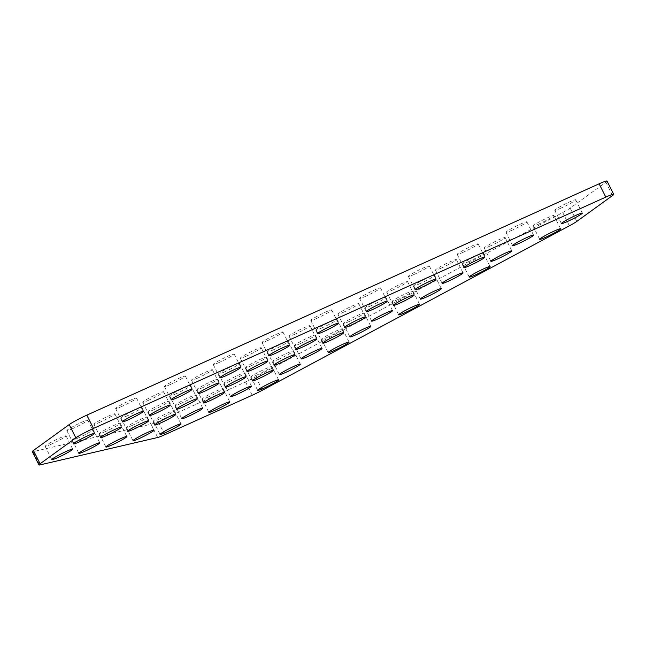 <?xml version="1.0" encoding="UTF-8"?>
<svg xmlns="http://www.w3.org/2000/svg" width="646" height="646" viewBox="0 0 646 646"><rect width="100%" height="100%" fill="white"/><g stroke="black" fill="none" stroke-linecap="round" stroke-linejoin="round"><path stroke-width="0.48" stroke-dasharray="3.23 2.42" d="M51.333 444.173A11.701 0.945 -26.6 0 1 45.131 446.329A11.701 0.945 -26.6 0 1 59.844 438.004A11.701 0.945 -26.6 0 1 66.045 435.848A11.701 0.945 -26.6 0 1 51.333 444.173M539.24 223.847A11.701 0.945 -26.6 0 1 533.039 226.003A11.701 0.945 -26.6 0 1 547.751 217.686A11.701 0.945 -26.6 0 1 553.953 215.53A11.701 0.945 -26.6 0 1 539.24 223.847M327.716 337.131A11.701 0.945 -26.6 0 1 321.514 339.287A11.701 0.945 -26.6 0 1 336.227 330.962A11.701 0.945 -26.6 0 1 342.428 328.806A11.701 0.945 -26.6 0 1 327.716 337.131M132.551 425.262A11.701 0.945 -26.6 0 1 126.35 427.41A11.701 0.945 -26.6 0 1 141.062 419.092A11.701 0.945 -26.6 0 1 147.264 416.936A11.701 0.945 -26.6 0 1 132.551 425.262M159.627 418.955A11.701 0.945 -26.6 0 1 153.425 421.111A11.701 0.945 -26.6 0 1 168.138 412.786A11.701 0.945 -26.6 0 1 174.339 410.638A11.701 0.945 -26.6 0 1 159.627 418.955M257.205 374.89A11.701 0.945 -26.6 0 1 251.003 377.046A11.701 0.945 -26.6 0 1 265.716 368.721A11.701 0.945 -26.6 0 1 271.918 366.573A11.701 0.945 -26.6 0 1 257.205 374.89M208.416 396.919A11.701 0.945 -26.6 0 1 202.214 399.075A11.701 0.945 -26.6 0 1 216.927 390.757A11.701 0.945 -26.6 0 1 223.128 388.601A11.701 0.945 -26.6 0 1 208.416 396.919M73.046 428.443A11.701 0.945 -26.6 0 1 66.845 430.599A11.701 0.945 -26.6 0 1 81.566 422.282A11.701 0.945 -26.6 0 1 87.767 420.126A11.701 0.945 -26.6 0 1 73.046 428.443M105.476 431.56A11.701 0.945 -26.6 0 1 99.274 433.716A11.701 0.945 -26.6 0 1 113.995 425.399A11.701 0.945 -26.6 0 1 120.196 423.243A11.701 0.945 -26.6 0 1 105.476 431.56M398.227 299.373A11.701 0.945 -26.6 0 1 392.017 301.52A11.701 0.945 -26.6 0 1 406.738 293.203A11.701 0.945 -26.6 0 1 412.939 291.047A11.701 0.945 -26.6 0 1 398.227 299.373M349.429 321.401A11.701 0.945 -26.6 0 1 343.228 323.557A11.701 0.945 -26.6 0 1 357.949 315.24A11.701 0.945 -26.6 0 1 364.15 313.084A11.701 0.945 -26.6 0 1 349.429 321.401M154.273 409.532A11.701 0.945 -26.6 0 1 148.063 411.688A11.701 0.945 -26.6 0 1 162.784 403.362A11.701 0.945 -26.6 0 1 168.986 401.214A11.701 0.945 -26.6 0 1 154.273 409.532M127.197 415.838A11.701 0.945 -26.6 0 1 120.996 417.986A11.701 0.945 -26.6 0 1 135.708 409.669A11.701 0.945 -26.6 0 1 141.91 407.513A11.701 0.945 -26.6 0 1 127.197 415.838M78.408 437.867A11.701 0.945 -26.6 0 1 72.207 440.023A11.701 0.945 -26.6 0 1 86.919 431.706A11.701 0.945 -26.6 0 1 93.121 429.55A11.701 0.945 -26.6 0 1 78.408 437.867M468.73 261.606A11.701 0.945 -26.6 0 1 462.528 263.762A11.701 0.945 -26.6 0 1 477.249 255.445A11.701 0.945 -26.6 0 1 483.45 253.289A11.701 0.945 -26.6 0 1 468.73 261.606M419.94 283.642A11.701 0.945 -26.6 0 1 413.739 285.798A11.701 0.945 -26.6 0 1 428.451 277.473A11.701 0.945 -26.6 0 1 434.653 275.325A11.701 0.945 -26.6 0 1 419.94 283.642M371.151 305.671A11.701 0.945 -26.6 0 1 364.95 307.827A11.701 0.945 -26.6 0 1 379.662 299.51A11.701 0.945 -26.6 0 1 385.864 297.354A11.701 0.945 -26.6 0 1 371.151 305.671M175.987 393.802A11.701 0.945 -26.6 0 1 169.785 395.958A11.701 0.945 -26.6 0 1 184.498 387.64A11.701 0.945 -26.6 0 1 190.699 385.484A11.701 0.945 -26.6 0 1 175.987 393.802M148.911 400.108A11.701 0.945 -26.6 0 1 142.709 402.264A11.701 0.945 -26.6 0 1 157.43 393.939A11.701 0.945 -26.6 0 1 163.632 391.791A11.701 0.945 -26.6 0 1 148.911 400.108M100.122 422.137A11.701 0.945 -26.6 0 1 93.92 424.293A11.701 0.945 -26.6 0 1 108.633 415.976A11.701 0.945 -26.6 0 1 114.843 413.82A11.701 0.945 -26.6 0 1 100.122 422.137M490.451 245.884A11.701 0.945 -26.6 0 1 484.25 248.04A11.701 0.945 -26.6 0 1 498.962 239.714A11.701 0.945 -26.6 0 1 505.164 237.558A11.701 0.945 -26.6 0 1 490.451 245.884M441.662 267.912A11.701 0.945 -26.6 0 1 435.452 270.068A11.701 0.945 -26.6 0 1 450.173 261.751A11.701 0.945 -26.6 0 1 456.375 259.595A11.701 0.945 -26.6 0 1 441.662 267.912M392.865 289.949A11.701 0.945 -26.6 0 1 386.663 292.097A11.701 0.945 -26.6 0 1 401.384 283.78A11.701 0.945 -26.6 0 1 407.586 281.624A11.701 0.945 -26.6 0 1 392.865 289.949M197.708 378.072A11.701 0.945 -26.6 0 1 191.499 380.228A11.701 0.945 -26.6 0 1 206.219 371.91A11.701 0.945 -26.6 0 1 212.421 369.754A11.701 0.945 -26.6 0 1 197.708 378.072M560.962 208.125A11.701 0.945 -26.6 0 1 554.752 210.273A11.701 0.945 -26.6 0 1 569.473 201.956A11.701 0.945 -26.6 0 1 575.675 199.8A11.701 0.945 -26.6 0 1 560.962 208.125M181.34 403.225A11.701 0.945 -26.6 0 1 175.139 405.381A11.701 0.945 -26.6 0 1 189.851 397.064A11.701 0.945 -26.6 0 1 196.061 394.908A11.701 0.945 -26.6 0 1 181.34 403.225M278.927 359.16A11.701 0.945 -26.6 0 1 272.725 361.316A11.701 0.945 -26.6 0 1 287.438 352.999A11.701 0.945 -26.6 0 1 293.639 350.843A11.701 0.945 -26.6 0 1 278.927 359.16M203.062 387.495A11.701 0.945 -26.6 0 1 196.86 389.651A11.701 0.945 -26.6 0 1 211.573 381.334A11.701 0.945 -26.6 0 1 217.775 379.178A11.701 0.945 -26.6 0 1 203.062 387.495M300.64 343.438A11.701 0.945 -26.6 0 1 294.439 345.586A11.701 0.945 -26.6 0 1 309.151 337.269A11.701 0.945 -26.6 0 1 315.353 335.113A11.701 0.945 -26.6 0 1 300.64 343.438M224.776 371.773A11.701 0.945 -26.6 0 1 218.574 373.929A11.701 0.945 -26.6 0 1 233.295 365.604A11.701 0.945 -26.6 0 1 239.496 363.448A11.701 0.945 -26.6 0 1 224.776 371.773M322.362 327.708A11.701 0.945 -26.6 0 1 316.16 329.864A11.701 0.945 -26.6 0 1 330.873 321.538A11.701 0.945 -26.6 0 1 337.075 319.382A11.701 0.945 -26.6 0 1 322.362 327.708M246.497 356.043A11.701 0.945 -26.6 0 1 240.296 358.199A11.701 0.945 -26.6 0 1 255.008 349.874A11.701 0.945 -26.6 0 1 261.21 347.726A11.701 0.945 -26.6 0 1 246.497 356.043M344.076 311.978A11.701 0.945 -26.6 0 1 337.874 314.134A11.701 0.945 -26.6 0 1 352.587 305.816A11.701 0.945 -26.6 0 1 358.796 303.66A11.701 0.945 -26.6 0 1 344.076 311.978M170.633 384.378A11.701 0.945 -26.6 0 1 164.431 386.534A11.701 0.945 -26.6 0 1 179.144 378.217A11.701 0.945 -26.6 0 1 185.345 376.061A11.701 0.945 -26.6 0 1 170.633 384.378M121.844 406.415A11.701 0.945 -26.6 0 1 115.642 408.563A11.701 0.945 -26.6 0 1 130.355 400.245A11.701 0.945 -26.6 0 1 136.556 398.089A11.701 0.945 -26.6 0 1 121.844 406.415M230.129 381.197A11.701 0.945 -26.6 0 1 223.928 383.353A11.701 0.945 -26.6 0 1 238.649 375.027A11.701 0.945 -26.6 0 1 244.85 372.871A11.701 0.945 -26.6 0 1 230.129 381.197M251.851 365.466A11.701 0.945 -26.6 0 1 245.65 367.622A11.701 0.945 -26.6 0 1 260.362 359.297A11.701 0.945 -26.6 0 1 266.564 357.149A11.701 0.945 -26.6 0 1 251.851 365.466M512.165 230.154A11.701 0.945 -26.6 0 1 505.963 232.31A11.701 0.945 -26.6 0 1 520.684 223.992A11.701 0.945 -26.6 0 1 526.886 221.836A11.701 0.945 -26.6 0 1 512.165 230.154M463.376 252.182A11.701 0.945 -26.6 0 1 457.174 254.338A11.701 0.945 -26.6 0 1 471.887 246.021A11.701 0.945 -26.6 0 1 478.088 243.865A11.701 0.945 -26.6 0 1 463.376 252.182M268.211 340.313A11.701 0.945 -26.6 0 1 262.01 342.469A11.701 0.945 -26.6 0 1 276.73 334.152A11.701 0.945 -26.6 0 1 282.932 331.996A11.701 0.945 -26.6 0 1 268.211 340.313M273.565 349.736A11.701 0.945 -26.6 0 1 267.363 351.892A11.701 0.945 -26.6 0 1 282.084 343.575A11.701 0.945 -26.6 0 1 288.286 341.419A11.701 0.945 -26.6 0 1 273.565 349.736M295.287 334.014A11.701 0.945 -26.6 0 1 289.085 336.162A11.701 0.945 -26.6 0 1 303.798 327.845A11.701 0.945 -26.6 0 1 309.999 325.689A11.701 0.945 -26.6 0 1 295.287 334.014M414.587 274.219A11.701 0.945 -26.6 0 1 408.385 276.375A11.701 0.945 -26.6 0 1 423.098 268.05A11.701 0.945 -26.6 0 1 429.299 265.902A11.701 0.945 -26.6 0 1 414.587 274.219M365.798 296.248A11.701 0.945 -26.6 0 1 359.596 298.404A11.701 0.945 -26.6 0 1 374.309 290.086A11.701 0.945 -26.6 0 1 380.51 287.93A11.701 0.945 -26.6 0 1 365.798 296.248M219.422 362.349A11.701 0.945 -26.6 0 1 213.22 364.505A11.701 0.945 -26.6 0 1 227.933 356.18A11.701 0.945 -26.6 0 1 234.135 354.024A11.701 0.945 -26.6 0 1 219.422 362.349M317.008 318.284A11.701 0.945 -26.6 0 1 310.799 320.44A11.701 0.945 -26.6 0 1 325.519 312.115A11.701 0.945 -26.6 0 1 331.721 309.959A11.701 0.945 -26.6 0 1 317.008 318.284M607.038 181.058A14.923 1.211 -26.6 0 1 605.9 182.229L570.143 208.125A14.923 1.211 -26.6 0 1 562.731 212.518L255.768 376.909A14.923 1.211 -26.6 0 1 245.553 381.956L158.076 421.45A14.923 1.211 -26.6 0 1 151.043 424.196L33.18 451.643A14.923 1.211 -26.6 0 1 32.3 451.651M576.797 221.416L570.143 208.125M605.9 182.229L612.553 195.52M262.421 390.2L255.768 376.909M562.731 212.518L569.384 225.809M164.73 434.75L158.076 421.45M245.553 381.956L252.206 395.247M151.043 424.196L157.697 437.495M39.834 464.942L33.18 451.643M45.131 446.329L51.785 459.621M533.039 226.003L539.693 239.303M321.514 339.287L328.168 352.579M126.35 427.41L133.003 440.709M153.425 421.111L160.079 434.403M251.003 377.046L257.665 390.337M202.214 399.075L208.868 412.374M66.845 430.599L73.507 443.899M99.274 433.716L105.936 447.016M392.017 301.52L398.679 314.82M343.228 323.557L349.89 336.857M148.063 411.688L154.725 424.979M120.996 417.986L127.65 431.286M72.207 440.023L78.86 453.322M462.528 263.762L469.19 277.061M413.739 285.798L420.401 299.09M364.95 307.827L371.603 321.127M169.785 395.958L176.447 409.257M142.709 402.264L149.371 415.556M93.92 424.293L100.582 437.592M484.25 248.04L490.903 261.331M435.452 270.068L442.114 283.368M386.663 292.097L393.325 305.397M191.499 380.228L198.161 393.527M554.752 210.273L561.414 223.573M175.139 405.381L181.801 418.681M272.725 361.316L279.379 374.615M196.86 389.651L203.514 402.951M294.439 345.586L301.101 358.885M218.574 373.929L225.236 387.22M316.16 329.864L322.814 343.155M240.296 358.199L246.95 371.49M337.874 314.134L344.536 327.433M164.431 386.534L171.085 399.834M115.642 408.563L122.296 421.862M223.928 383.353L230.59 396.644M245.65 367.622L252.303 380.914M505.963 232.31L512.625 245.609M457.174 254.338L463.836 267.638M262.01 342.469L268.671 355.768M267.363 351.892L274.025 365.192M289.085 336.162L295.739 349.462M408.385 276.375L415.039 289.666M359.596 298.404L366.25 311.703M213.22 364.505L219.882 377.797M310.799 320.44L317.461 333.732M331.721 309.959L338.375 323.258M234.135 354.024L240.796 367.324M380.51 287.93L387.172 301.23M429.299 265.902L435.961 279.193M309.999 325.689L316.661 338.988M288.286 341.419L294.939 354.719M282.932 331.996L289.586 345.295M478.088 243.865L484.75 257.165M526.886 221.836L533.539 235.128M266.564 357.149L273.226 370.441M244.85 372.871L251.504 386.171M136.556 398.089L143.218 411.389M185.345 376.061L192.007 389.352M358.796 303.66L365.45 316.952M261.21 347.726L267.872 361.017M337.075 319.382L343.737 332.682M239.496 363.448L246.15 376.747M315.353 335.113L322.015 348.412M217.775 379.178L224.437 392.477M293.639 350.843L300.301 364.142M196.061 394.908L202.715 408.199M575.675 199.8L582.329 213.099M212.421 369.754L219.083 383.054M407.586 281.624L414.239 294.923M456.375 259.595L463.037 272.887M505.164 237.558L511.826 250.858M114.843 413.82L121.496 427.119M163.632 391.791L170.286 405.082M190.699 385.484L197.361 398.776M385.864 297.354L392.526 310.653M434.653 275.325L441.315 288.617M483.45 253.289L490.104 266.588M93.121 429.55L99.783 442.841M141.91 407.513L148.572 420.812M168.986 401.214L175.639 414.506M364.15 313.084L370.804 326.375M412.939 291.047L419.593 304.347M120.196 423.243L126.85 436.543M87.767 420.126L94.421 433.418M223.128 388.601L229.79 401.901M271.918 366.573L278.579 379.864M174.339 410.638L181.001 423.929M147.264 416.936L153.926 430.236M342.428 328.806L349.09 342.105M553.953 215.53L560.615 228.829M66.045 435.848L72.707 449.148"/><path stroke-width="0.97" d="M57.995 457.465A11.701 0.945 -26.6 0 1 51.785 459.621A11.701 0.945 -26.6 0 1 66.506 451.304A11.701 0.945 -26.6 0 1 72.707 449.148A11.701 0.945 -26.6 0 1 57.995 457.465M545.902 237.147A11.701 0.945 -26.6 0 1 539.693 239.303A11.701 0.945 -26.6 0 1 554.413 230.977A11.701 0.945 -26.6 0 1 560.615 228.829A11.701 0.945 -26.6 0 1 545.902 237.147M334.37 350.423A11.701 0.945 -26.6 0 1 328.168 352.579A11.701 0.945 -26.6 0 1 342.889 344.261A11.701 0.945 -26.6 0 1 349.09 342.105A11.701 0.945 -26.6 0 1 334.37 350.423M139.213 438.553A11.701 0.945 -26.6 0 1 133.003 440.709A11.701 0.945 -26.6 0 1 147.724 432.392A11.701 0.945 -26.6 0 1 153.926 430.236A11.701 0.945 -26.6 0 1 139.213 438.553M166.28 432.255A11.701 0.945 -26.6 0 1 160.079 434.403A11.701 0.945 -26.6 0 1 174.8 426.085A11.701 0.945 -26.6 0 1 181.001 423.929A11.701 0.945 -26.6 0 1 166.28 432.255M263.867 388.189A11.701 0.945 -26.6 0 1 257.665 390.337A11.701 0.945 -26.6 0 1 272.378 382.02A11.701 0.945 -26.6 0 1 278.579 379.864A11.701 0.945 -26.6 0 1 263.867 388.189M215.07 410.218A11.701 0.945 -26.6 0 1 208.868 412.374A11.701 0.945 -26.6 0 1 223.589 404.057A11.701 0.945 -26.6 0 1 229.79 401.901A11.701 0.945 -26.6 0 1 215.07 410.218M79.708 441.743A11.701 0.945 -26.6 0 1 73.507 443.899A11.701 0.945 -26.6 0 1 88.219 435.574A11.701 0.945 -26.6 0 1 94.421 433.418A11.701 0.945 -26.6 0 1 79.708 441.743M112.138 444.86A11.701 0.945 -26.6 0 1 105.936 447.016A11.701 0.945 -26.6 0 1 120.649 438.691A11.701 0.945 -26.6 0 1 126.85 436.543A11.701 0.945 -26.6 0 1 112.138 444.86M404.88 312.664A11.701 0.945 -26.6 0 1 398.679 314.82A11.701 0.945 -26.6 0 1 413.392 306.503A11.701 0.945 -26.6 0 1 419.593 304.347A11.701 0.945 -26.6 0 1 404.88 312.664M356.091 334.701A11.701 0.945 -26.6 0 1 349.89 336.857A11.701 0.945 -26.6 0 1 364.602 328.531A11.701 0.945 -26.6 0 1 370.804 326.375A11.701 0.945 -26.6 0 1 356.091 334.701M160.927 422.831A11.701 0.945 -26.6 0 1 154.725 424.979A11.701 0.945 -26.6 0 1 169.438 416.662A11.701 0.945 -26.6 0 1 175.639 414.506A11.701 0.945 -26.6 0 1 160.927 422.831M133.851 429.13A11.701 0.945 -26.6 0 1 127.65 431.286A11.701 0.945 -26.6 0 1 142.37 422.968A11.701 0.945 -26.6 0 1 148.572 420.812A11.701 0.945 -26.6 0 1 133.851 429.13M85.062 451.166A11.701 0.945 -26.6 0 1 78.86 453.322A11.701 0.945 -26.6 0 1 93.581 444.997A11.701 0.945 -26.6 0 1 99.783 442.841A11.701 0.945 -26.6 0 1 85.062 451.166M475.391 274.905A11.701 0.945 -26.6 0 1 469.19 277.061A11.701 0.945 -26.6 0 1 483.902 268.744A11.701 0.945 -26.6 0 1 490.104 266.588A11.701 0.945 -26.6 0 1 475.391 274.905M426.602 296.942A11.701 0.945 -26.6 0 1 420.401 299.09A11.701 0.945 -26.6 0 1 435.113 290.773A11.701 0.945 -26.6 0 1 441.315 288.617A11.701 0.945 -26.6 0 1 426.602 296.942M377.805 318.971A11.701 0.945 -26.6 0 1 371.603 321.127A11.701 0.945 -26.6 0 1 386.324 312.801A11.701 0.945 -26.6 0 1 392.526 310.653A11.701 0.945 -26.6 0 1 377.805 318.971M182.648 407.101A11.701 0.945 -26.6 0 1 176.447 409.257A11.701 0.945 -26.6 0 1 191.159 400.932A11.701 0.945 -26.6 0 1 197.361 398.776A11.701 0.945 -26.6 0 1 182.648 407.101M155.573 413.408A11.701 0.945 -26.6 0 1 149.371 415.556A11.701 0.945 -26.6 0 1 164.084 407.238A11.701 0.945 -26.6 0 1 170.286 405.082A11.701 0.945 -26.6 0 1 155.573 413.408M106.784 435.436A11.701 0.945 -26.6 0 1 100.582 437.592A11.701 0.945 -26.6 0 1 115.295 429.267A11.701 0.945 -26.6 0 1 121.496 427.119A11.701 0.945 -26.6 0 1 106.784 435.436M497.105 259.175A11.701 0.945 -26.6 0 1 490.903 261.331A11.701 0.945 -26.6 0 1 505.624 253.014A11.701 0.945 -26.6 0 1 511.826 250.858A11.701 0.945 -26.6 0 1 497.105 259.175M448.316 281.212A11.701 0.945 -26.6 0 1 442.114 283.368A11.701 0.945 -26.6 0 1 456.827 275.043A11.701 0.945 -26.6 0 1 463.037 272.887A11.701 0.945 -26.6 0 1 448.316 281.212M399.527 303.24A11.701 0.945 -26.6 0 1 393.325 305.397A11.701 0.945 -26.6 0 1 408.038 297.079A11.701 0.945 -26.6 0 1 414.239 294.923A11.701 0.945 -26.6 0 1 399.527 303.24M204.362 391.371A11.701 0.945 -26.6 0 1 198.161 393.527A11.701 0.945 -26.6 0 1 212.873 385.21A11.701 0.945 -26.6 0 1 219.083 383.054A11.701 0.945 -26.6 0 1 204.362 391.371M567.616 221.416A11.701 0.945 -26.6 0 1 561.414 223.573A11.701 0.945 -26.6 0 1 576.127 215.255A11.701 0.945 -26.6 0 1 582.329 213.099A11.701 0.945 -26.6 0 1 567.616 221.416M188.002 416.525A11.701 0.945 -26.6 0 1 181.801 418.681A11.701 0.945 -26.6 0 1 196.513 410.355A11.701 0.945 -26.6 0 1 202.715 408.199A11.701 0.945 -26.6 0 1 188.002 416.525M285.58 372.459A11.701 0.945 -26.6 0 1 279.379 374.615A11.701 0.945 -26.6 0 1 294.091 366.29A11.701 0.945 -26.6 0 1 300.301 364.142A11.701 0.945 -26.6 0 1 285.58 372.459M209.716 400.795A11.701 0.945 -26.6 0 1 203.514 402.951A11.701 0.945 -26.6 0 1 218.235 394.633A11.701 0.945 -26.6 0 1 224.437 392.477A11.701 0.945 -26.6 0 1 209.716 400.795M307.302 356.729A11.701 0.945 -26.6 0 1 301.101 358.885A11.701 0.945 -26.6 0 1 315.813 350.568A11.701 0.945 -26.6 0 1 322.015 348.412A11.701 0.945 -26.6 0 1 307.302 356.729M231.438 385.064A11.701 0.945 -26.6 0 1 225.236 387.22A11.701 0.945 -26.6 0 1 239.949 378.903A11.701 0.945 -26.6 0 1 246.15 376.747A11.701 0.945 -26.6 0 1 231.438 385.064M329.016 340.999A11.701 0.945 -26.6 0 1 322.814 343.155A11.701 0.945 -26.6 0 1 337.535 334.838A11.701 0.945 -26.6 0 1 343.737 332.682A11.701 0.945 -26.6 0 1 329.016 340.999M253.151 369.342A11.701 0.945 -26.6 0 1 246.95 371.49A11.701 0.945 -26.6 0 1 261.67 363.173A11.701 0.945 -26.6 0 1 267.872 361.017A11.701 0.945 -26.6 0 1 253.151 369.342M350.738 325.277A11.701 0.945 -26.6 0 1 344.536 327.433A11.701 0.945 -26.6 0 1 359.249 319.108A11.701 0.945 -26.6 0 1 365.45 316.952A11.701 0.945 -26.6 0 1 350.738 325.277M177.287 397.678A11.701 0.945 -26.6 0 1 171.085 399.834A11.701 0.945 -26.6 0 1 185.806 391.508A11.701 0.945 -26.6 0 1 192.007 389.352A11.701 0.945 -26.6 0 1 177.287 397.678M128.497 419.706A11.701 0.945 -26.6 0 1 122.296 421.862A11.701 0.945 -26.6 0 1 137.017 413.545A11.701 0.945 -26.6 0 1 143.218 411.389A11.701 0.945 -26.6 0 1 128.497 419.706M236.791 394.488A11.701 0.945 -26.6 0 1 230.59 396.644A11.701 0.945 -26.6 0 1 245.302 388.327A11.701 0.945 -26.6 0 1 251.504 386.171A11.701 0.945 -26.6 0 1 236.791 394.488M258.505 378.766A11.701 0.945 -26.6 0 1 252.303 380.914A11.701 0.945 -26.6 0 1 267.024 372.597A11.701 0.945 -26.6 0 1 273.226 370.441A11.701 0.945 -26.6 0 1 258.505 378.766M518.827 243.453A11.701 0.945 -26.6 0 1 512.625 245.609A11.701 0.945 -26.6 0 1 527.338 237.284A11.701 0.945 -26.6 0 1 533.539 235.128A11.701 0.945 -26.6 0 1 518.827 243.453M470.038 265.482A11.701 0.945 -26.6 0 1 463.836 267.638A11.701 0.945 -26.6 0 1 478.549 259.321A11.701 0.945 -26.6 0 1 484.75 257.165A11.701 0.945 -26.6 0 1 470.038 265.482M274.873 353.612A11.701 0.945 -26.6 0 1 268.671 355.768A11.701 0.945 -26.6 0 1 283.384 347.443A11.701 0.945 -26.6 0 1 289.586 345.295A11.701 0.945 -26.6 0 1 274.873 353.612M280.227 363.036A11.701 0.945 -26.6 0 1 274.025 365.192A11.701 0.945 -26.6 0 1 288.738 356.867A11.701 0.945 -26.6 0 1 294.939 354.719A11.701 0.945 -26.6 0 1 280.227 363.036M301.948 347.306A11.701 0.945 -26.6 0 1 295.739 349.462A11.701 0.945 -26.6 0 1 310.46 341.145A11.701 0.945 -26.6 0 1 316.661 338.988A11.701 0.945 -26.6 0 1 301.948 347.306M421.24 287.518A11.701 0.945 -26.6 0 1 415.039 289.666A11.701 0.945 -26.6 0 1 429.76 281.349A11.701 0.945 -26.6 0 1 435.961 279.193A11.701 0.945 -26.6 0 1 421.24 287.518M372.451 309.547A11.701 0.945 -26.6 0 1 366.25 311.703A11.701 0.945 -26.6 0 1 380.97 303.378A11.701 0.945 -26.6 0 1 387.172 301.23A11.701 0.945 -26.6 0 1 372.451 309.547M226.084 375.641A11.701 0.945 -26.6 0 1 219.882 377.797A11.701 0.945 -26.6 0 1 234.595 369.48A11.701 0.945 -26.6 0 1 240.796 367.324A11.701 0.945 -26.6 0 1 226.084 375.641M323.662 331.576A11.701 0.945 -26.6 0 1 317.461 333.732A11.701 0.945 -26.6 0 1 332.173 325.414A11.701 0.945 -26.6 0 1 338.375 323.258A11.701 0.945 -26.6 0 1 323.662 331.576M33.447 450.48L40.1 463.771A14.923 1.211 153.4 0 0 38.962 464.942L32.3 451.651A14.923 1.211 -26.6 0 1 33.447 450.48L69.203 424.583A14.923 1.211 -26.6 0 1 86.83 415.144L599.133 183.803A14.923 1.211 -26.6 0 1 607.038 181.058L613.7 194.349A14.923 1.211 153.4 0 0 605.787 197.103L599.133 183.803M613.7 194.349A14.923 1.211 153.4 0 1 612.553 195.52L576.797 221.416A14.923 1.211 153.4 0 1 569.384 225.809L262.421 390.2A14.923 1.211 153.4 0 1 252.206 395.247L164.73 434.75A14.923 1.211 153.4 0 1 157.697 437.495L39.834 464.942A14.923 1.211 153.4 0 1 38.962 464.942M86.83 415.144L93.484 428.435L605.787 197.103M93.484 428.435A14.923 1.211 153.4 0 0 75.857 437.875L69.203 424.583M40.1 463.771L75.857 437.875"/></g></svg>
